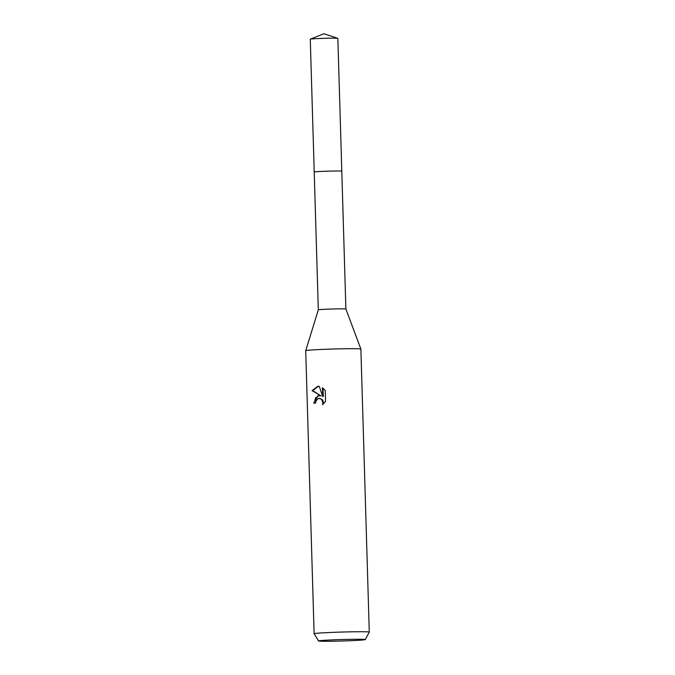 <?xml version="1.0" encoding="UTF-8"?>
<svg xmlns="http://www.w3.org/2000/svg" width="675" height="675" viewBox="0 0 675 675"><rect width="100%" height="100%" fill="white"/><g stroke="black" fill="none" stroke-linecap="round" stroke-linejoin="round"><path stroke-width="1.01" d="M310.323 39.142A13.795 0.43 -1.7 0 1 320.262 38.467A13.795 0.43 -1.7 0 1 335.087 38.18A13.795 0.43 -1.7 0 1 337.804 38.323L323.916 33.75L310.323 39.142A13.795 0.43 -1.7 0 0 310.272 39.175L314.221 172.007A13.795 0.43 -1.7 0 1 314.221 172.007L318.313 309.85A13.795 0.43 -1.7 0 1 323.814 309.344A13.795 0.43 -1.7 0 1 338.183 308.872A13.795 0.43 -1.7 0 1 345.887 309.032L360.88 349.051A27.599 0.869 -1.7 0 1 360.88 349.059L369.284 632.104A27.599 0.869 -1.7 0 1 369.276 632.121L365.251 639.596A23.347 0.734 -1.7 0 1 355.944 640.44A23.347 0.734 -1.7 0 1 331.695 641.233A23.347 0.734 -1.7 0 1 318.583 640.98A23.347 0.734 -1.7 0 1 327.89 640.102A23.347 0.734 -1.7 0 1 352.519 639.301A23.347 0.734 -1.7 0 1 365.251 639.596M337.804 38.323A13.795 0.43 -1.7 0 1 337.854 38.357L341.803 171.188A13.795 0.43 -1.7 0 0 339.027 171.011A13.795 0.43 -1.7 0 0 323.629 171.315A13.795 0.43 -1.7 0 0 314.221 172.007A13.795 0.43 -1.7 0 1 319.722 171.492A13.795 0.43 -1.7 0 1 334.159 171.028A13.795 0.43 -1.7 0 1 341.795 171.188L345.887 309.032M318.313 309.85L305.716 350.688A27.599 0.869 -1.7 0 1 305.716 350.688A27.599 0.869 -1.7 0 1 316.718 349.675A27.599 0.869 -1.7 0 1 345.473 348.739A27.599 0.869 -1.7 0 1 360.88 349.051M318.085 395.626L321.038 395.904L312.12 390.639L317.807 386.243L319.267 386.362L322.709 396.503L322.448 387.686L325.232 390.445L325.561 401.321L322.532 404.603L322.903 402.621L321.646 399.558L320.372 398.663L318.17 398.545L315.951 401.001L315.672 403.017A27.599 0.869 178.3 0 0 313.673 403.144L318.085 395.626M318.583 640.98L314.12 633.758A27.599 0.869 -1.7 0 1 314.12 633.741A27.599 0.869 -1.7 0 1 325.122 632.72A27.599 0.869 -1.7 0 1 354.004 631.783A27.599 0.869 -1.7 0 1 369.284 632.104M318.347 386.252L312.702 390.648L321.038 395.904M312.702 390.648L312.12 390.639M323.021 388.1L323.274 396.512L322.709 396.503M319.393 395.533L315.529 397.87L314.238 403.11M319.402 398.41L322.203 399.566L323.106 400.95L323.308 404.004M319.132 398.393L319.688 398.402M305.716 350.696L314.12 633.741"/></g></svg>
